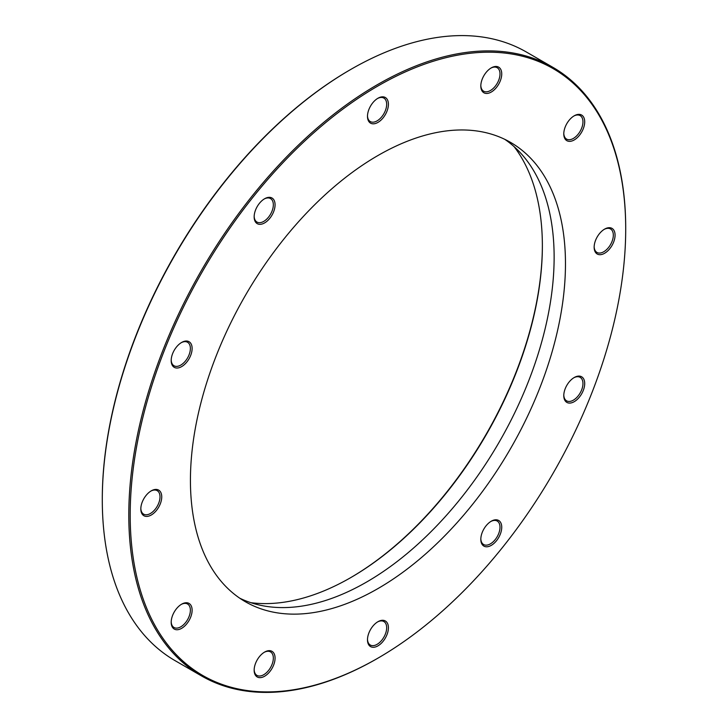 <?xml version="1.0" encoding="UTF-8"?>
<svg xmlns="http://www.w3.org/2000/svg" width="728" height="728" viewBox="0 0 728 728"><rect width="100%" height="100%" fill="white"/><g stroke="black" fill="none" stroke-linecap="round" stroke-linejoin="round"><path stroke-width="1.09" d="M350.486 577.759A271.972 157.021 120 0 0 542.369 245.418M514.105 146.637A270.743 156.311 -60 0 1 542.369 245.918A270.743 156.311 -60 0 1 350.923 577.504A270.743 156.311 -60 0 1 350.923 577.513A270.743 156.311 -60 0 1 250.805 602.675M377.95 588.579A265.192 153.108 120 0 0 551.196 354.891A265.192 153.108 120 0 0 510.546 142.388A265.192 153.108 120 0 0 377.95 155.519A265.192 153.108 120 0 0 204.704 389.216A265.192 153.108 120 0 0 245.354 601.719A265.192 153.108 120 0 0 377.95 588.579M239.812 598.234A265.192 153.108 120 0 0 366.612 582.036A265.192 153.108 120 0 0 538.283 353.517A265.192 153.108 120 0 0 504.759 139.33M377.25 658.549A351.369 202.866 -60 0 0 377.259 658.54L377.95 658.139A350.386 202.293 120 0 0 625.707 229.011A350.386 202.293 120 0 0 377.95 85.968A350.386 202.293 120 0 0 130.194 515.096A350.386 202.293 120 0 0 377.95 658.139L377.25 658.549A351.369 202.866 -60 0 1 201.565 675.948A351.369 202.866 -60 0 1 147.711 394.385A351.369 202.866 -60 0 1 377.25 84.757A351.369 202.866 -60 0 1 552.934 67.358A351.369 202.866 -60 0 1 625.707 228.21A351.369 202.866 -60 0 1 625.707 228.61M102.293 499.79L102.293 498.989A350.386 202.293 -60 0 1 350.05 69.861L350.741 69.46A351.369 202.866 120 0 0 102.293 499.79A351.369 202.866 120 0 0 175.066 660.642L201.565 675.948M552.934 67.358L526.435 52.052A351.369 202.866 120 0 0 350.75 69.451A351.369 202.866 120 0 0 350.741 69.46L350.05 69.861M491.282 521.202L491.282 521.202A14.797 8.545 -60 0 1 501.738 527.245A14.797 8.545 -60 0 1 491.282 545.363A14.797 8.545 -60 0 1 480.817 539.321A14.797 8.545 -60 0 1 491.282 521.202L491.282 521.202M480.826 538.802A13.559 7.826 120 0 0 483.629 544.526A13.559 7.826 120 0 0 490.408 543.852A13.559 7.826 120 0 0 499.272 531.904A13.559 7.826 120 0 0 497.188 521.039A13.559 7.826 120 0 0 490.836 521.476M574.246 377.504L574.246 377.504A14.797 8.545 -60 0 1 584.702 383.547A14.797 8.545 -60 0 1 574.246 401.665A14.797 8.545 -60 0 1 563.781 395.623A14.797 8.545 -60 0 1 574.246 377.504L574.246 377.504M563.79 395.104A13.559 7.826 120 0 0 566.593 400.828A13.559 7.826 120 0 0 573.373 400.154A13.559 7.826 120 0 0 582.227 388.206A13.559 7.826 120 0 0 580.152 377.341A13.559 7.826 120 0 0 573.8 377.777M604.613 229.111L604.613 229.111A14.797 8.545 -60 0 1 615.069 235.153A14.797 8.545 -60 0 1 604.613 253.271A14.797 8.545 -60 0 1 594.148 247.229A14.797 8.545 -60 0 1 604.613 229.111L604.613 229.111M594.157 246.71A13.559 7.826 120 0 0 596.96 252.434A13.559 7.826 120 0 0 603.74 251.761A13.559 7.826 120 0 0 612.594 239.812A13.559 7.826 120 0 0 610.519 228.947A13.559 7.826 120 0 0 604.167 229.384M574.246 115.779L574.246 115.779A14.797 8.545 -60 0 1 584.702 121.822A14.797 8.545 -60 0 1 574.246 139.94A14.797 8.545 -60 0 1 563.781 133.897A14.797 8.545 -60 0 1 574.246 115.779L574.246 115.779M563.79 133.379A13.559 7.826 120 0 0 566.593 139.103A13.559 7.826 120 0 0 573.373 138.429A13.559 7.826 120 0 0 582.227 126.481A13.559 7.826 120 0 0 580.152 115.615A13.559 7.826 120 0 0 573.8 116.043M491.282 67.877L491.282 67.877A14.797 8.545 -60 0 1 501.738 73.919A14.797 8.545 -60 0 1 491.282 92.037A14.797 8.545 -60 0 1 480.817 85.995A14.797 8.545 -60 0 1 491.282 67.877L491.282 67.877M480.826 85.476A13.559 7.826 120 0 0 483.629 91.2A13.559 7.826 120 0 0 490.408 90.527A13.559 7.826 120 0 0 499.272 78.578A13.559 7.826 120 0 0 497.188 67.713A13.559 7.826 120 0 0 490.836 68.15M377.95 98.244L377.95 98.244A14.797 8.545 -60 0 1 388.406 104.286A14.797 8.545 -60 0 1 377.95 122.404A14.797 8.545 -60 0 1 367.485 116.362A14.797 8.545 -60 0 1 377.95 98.244L377.95 98.244M367.494 115.843A13.559 7.826 120 0 0 370.297 121.567A13.559 7.826 120 0 0 377.077 120.894A13.559 7.826 120 0 0 385.94 108.945A13.559 7.826 120 0 0 383.856 98.08A13.559 7.826 120 0 0 377.504 98.517M264.619 198.744L264.619 198.744A14.797 8.545 -60 0 1 275.075 204.777A14.797 8.545 -60 0 1 264.619 222.904A14.797 8.545 -60 0 1 254.154 216.862A14.797 8.545 -60 0 1 264.619 198.744L264.619 198.744M254.163 216.343A13.559 7.826 120 0 0 256.966 222.058A13.559 7.826 120 0 0 263.745 221.394A13.559 7.826 120 0 0 272.609 209.437A13.559 7.826 120 0 0 270.525 198.571A13.559 7.826 120 0 0 264.173 199.008M181.654 342.442L181.654 342.442A14.797 8.545 -60 0 1 192.119 348.475A14.797 8.545 -60 0 1 181.654 366.603A14.797 8.545 -60 0 1 171.189 360.56A14.797 8.545 -60 0 1 181.654 342.442L181.654 342.442M171.198 360.041A13.559 7.826 120 0 0 174.001 365.756A13.559 7.826 120 0 0 180.781 365.092A13.559 7.826 120 0 0 189.644 353.135A13.559 7.826 120 0 0 187.56 342.269A13.559 7.826 120 0 0 181.208 342.706M151.287 490.836L151.287 490.836A14.797 8.545 -60 0 1 161.743 496.878A14.797 8.545 -60 0 1 151.287 514.996A14.797 8.545 -60 0 1 140.822 508.954A14.797 8.545 -60 0 1 151.287 490.836L151.287 490.836M140.832 508.435A13.559 7.826 120 0 0 143.634 514.159A13.559 7.826 120 0 0 150.414 513.486A13.559 7.826 120 0 0 159.277 501.537A13.559 7.826 120 0 0 157.193 490.663A13.559 7.826 120 0 0 150.842 491.1M181.654 604.167L181.654 604.167A14.797 8.545 -60 0 1 192.119 610.21A14.797 8.545 -60 0 1 181.654 628.328A14.797 8.545 -60 0 1 171.189 622.285A14.797 8.545 -60 0 1 181.654 604.167L181.654 604.167M171.198 621.767A13.559 7.826 120 0 0 174.001 627.49A13.559 7.826 120 0 0 180.781 626.817A13.559 7.826 120 0 0 189.644 614.869A13.559 7.826 120 0 0 187.56 604.003A13.559 7.826 120 0 0 181.208 604.431M264.619 652.07L264.619 652.07A14.797 8.545 -60 0 1 275.075 658.103A14.797 8.545 -60 0 1 264.619 676.23A14.797 8.545 -60 0 1 254.154 670.188A14.797 8.545 -60 0 1 264.619 652.07L264.619 652.07M254.163 669.669A13.559 7.826 120 0 0 256.966 675.393A13.559 7.826 120 0 0 263.745 674.72A13.559 7.826 120 0 0 272.609 662.762A13.559 7.826 120 0 0 270.525 651.897A13.559 7.826 120 0 0 264.173 652.334M377.95 621.703L377.95 621.703A14.797 8.545 -60 0 1 388.406 627.745A14.797 8.545 -60 0 1 377.95 645.863A14.797 8.545 -60 0 1 367.485 639.821A14.797 8.545 -60 0 1 377.95 621.703L377.95 621.703M367.494 639.302A13.559 7.826 120 0 0 370.297 645.026A13.559 7.826 120 0 0 377.077 644.353A13.559 7.826 120 0 0 385.94 632.405A13.559 7.826 120 0 0 383.856 621.53A13.559 7.826 120 0 0 377.504 621.967M625.707 229.011L625.707 228.21"/></g></svg>
